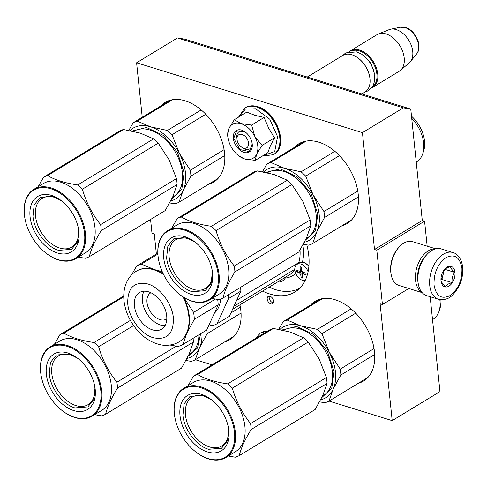 <?xml version="1.0" encoding="UTF-8"?>
<svg xmlns="http://www.w3.org/2000/svg" width="487" height="487" viewBox="0 0 487 487"><rect width="100%" height="100%" fill="white"/><g stroke="black" fill="none" stroke-linecap="round" stroke-linejoin="round"><path stroke-width="0.73" d="M427.16 246.166L424.579 221.177L422.278 220.465L410.766 109.082L184.926 39.191L177.469 37.943L136.597 62.774L142.228 117.27M329.029 401.081L392.193 420.628L439.962 391.615L430.155 296.711M410.766 109.082L403.309 107.834L177.469 37.943M403.309 107.834L362.438 132.665L374.509 249.484L422.278 220.465M424.579 221.177L376.816 250.196L374.509 249.484M408.812 288.505L382.429 304.527L376.816 250.196M382.429 304.527L380.122 303.815L392.193 420.628M195.366 359.716L212.046 364.879M156.364 254.031L154.282 233.918L151.981 233.206L150.562 219.479M342.142 225.658A46.63 30.224 -121.3 0 0 347.298 223.454A46.63 30.224 -121.3 0 0 355.163 181.067A46.63 30.224 -121.3 0 0 318.802 142.174A46.63 30.224 -121.3 0 0 298.872 143.744A46.63 30.224 -121.3 0 0 294.544 147.305M358.42 383.226A46.63 30.224 -121.3 0 0 363.582 381.023A46.63 30.224 -121.3 0 0 371.441 338.635A46.63 30.224 -121.3 0 0 335.086 299.736A46.63 30.224 -121.3 0 0 315.156 301.313A46.63 30.224 -121.3 0 0 310.822 304.874M208.479 184.293A46.63 30.224 -121.3 0 0 213.635 182.089A46.63 30.224 -121.3 0 0 221.5 139.702A46.63 30.224 -121.3 0 0 185.145 100.809A46.63 30.224 -121.3 0 0 165.215 102.38A46.63 30.224 -121.3 0 0 160.88 105.941M224.763 341.862A46.63 30.224 -121.3 0 0 229.919 339.658A46.63 30.224 -121.3 0 0 239.927 304.868M306.834 244.9A58.866 38.15 58.7 0 1 294.958 292.011A58.866 38.15 58.7 0 1 269.798 293.996A58.866 38.15 58.7 0 1 262.584 291.104M273.657 301.106A4.28 2.776 58.7 0 1 272.653 303.766A4.28 2.776 58.7 0 1 269.323 303.048A4.28 2.776 58.7 0 1 267.205 299.109A4.28 2.776 58.7 0 1 268.209 296.449A4.28 2.776 58.7 0 1 271.539 297.167A4.28 2.776 58.7 0 1 273.657 301.106M362.438 132.665L136.597 62.774M273.444 302.829A4.28 2.776 58.7 0 1 269.195 297.904A4.28 2.776 58.7 0 1 269.408 296.181M242.088 134.461A7.646 4.955 -121.3 0 0 237.102 140.006A7.646 4.955 -121.3 0 0 241.266 146.873A7.646 4.955 -121.3 0 0 243.488 148.042A7.646 4.955 58.7 0 0 248.547 143.032A7.646 4.955 58.7 0 0 242.088 134.461M358.237 58.16A20.795 13.478 58.7 0 1 358.377 58.257L358.097 58.05A21.404 13.873 58.7 0 0 351.876 54.769A21.404 13.873 -121.3 0 0 342.732 55.494L307.248 77.043M358.097 58.05A21.404 13.873 58.7 0 1 369.767 77.263A21.404 13.873 58.7 0 1 364.958 92.08L361.878 93.954M358.377 58.257A20.795 13.478 58.7 0 1 369.712 76.922A20.795 13.478 58.7 0 1 369.736 77.092M372.616 86.674A20.795 13.478 58.7 0 0 375.319 67.663A20.795 13.478 58.7 0 0 359.296 50.843A20.795 13.478 -121.3 0 0 351.06 51.184M371.77 87.867A21.404 13.873 58.7 0 0 372.719 87.368A21.404 13.873 58.7 0 0 376.329 67.912A21.404 13.873 58.7 0 0 359.637 50.058A21.404 13.873 -121.3 0 0 350.494 50.776A21.404 13.873 -121.3 0 0 349.605 51.391M400.424 27.223L405.689 27.564C415.648 30.304 422.978 46.575 416.635 53.917A16.041 10.397 58.7 0 0 416.872 39.246A16.041 10.397 58.7 0 0 405.032 27.552A16.041 10.397 58.7 0 0 400.424 27.223L390.623 29.202A19.529 12.656 -121.3 0 1 396.235 29.597A19.529 12.656 58.7 0 1 410.651 43.836A19.529 12.656 58.7 0 1 410.364 61.697A19.529 12.656 58.7 0 1 409.238 62.86L400.369 70.432A21.404 13.873 58.7 0 0 402.42 50.806A21.404 13.873 58.7 0 0 386.112 33.974A21.404 13.873 -121.3 0 0 378.259 34.047A21.404 13.873 -121.3 0 0 376.962 34.699L350.494 50.776M400.369 70.432A21.404 13.873 58.7 0 1 399.188 71.285L372.719 87.368M390.623 29.202A19.529 12.656 -121.3 0 0 389.076 29.664L378.259 34.047M256.661 337.777L264.045 333.291M257.769 145.887A19.876 12.881 -121.3 0 0 254.847 136.439L262.085 145.388L256.74 153.935A19.876 12.881 -121.3 0 0 257.769 145.887M251.974 142.563A10.093 6.538 58.7 0 1 251.986 142.636A10.093 6.538 58.7 0 1 249.618 148.906A10.093 6.538 58.7 0 1 241.789 147.232M236.773 137.931A10.093 6.538 58.7 0 1 239.141 131.66A10.093 6.538 58.7 0 1 245.856 132.488M239.093 116.795L245.345 109.149L255.626 108.753L269.792 119.254L277.56 136.683L274.705 151.56L262.779 155.797M252.236 144.176A12.54 8.127 58.7 0 1 243.938 152.388A12.54 8.127 58.7 0 1 233.34 138.326A12.54 8.127 58.7 0 1 245.278 132.032A12.54 8.127 58.7 0 1 252.114 143.288A12.54 8.127 58.7 0 1 252.236 144.176M238.837 155.864A19.876 12.881 58.7 0 0 244.431 158.853L244.797 158.963A19.876 12.881 58.7 0 0 256.6 154.251L255.261 160.369L267.734 152.79L270.522 145.516L274.558 137.809L268.708 128.3L264.088 117.47L254.713 115.236L246.793 112.12L234.314 119.699L240.962 123.588C246.641 125.561 251.268 129.846 254.847 136.439L251.615 125.049L240.962 123.588C235.324 122.06 231.307 123.668 228.902 128.41A19.876 12.881 -121.3 0 0 228.001 138.022A19.876 12.881 -121.3 0 0 230.619 145.85L230.838 146.277A19.876 12.881 58.7 0 0 238.837 155.864L239.543 156.394M256.6 154.251L256.74 153.935M264.088 117.47L251.615 125.049M274.558 137.809L262.085 145.388M255.261 160.369L244.797 158.963M244.103 158.738L239.032 156.01M227.983 137.912L227.49 134.686L228.902 128.41L234.314 119.699M252.096 143.184L252.205 143.982L249.338 151.585L239.817 149.527L233.766 138.278L236.633 130.674L245.351 132.087M452.91 252.534L441.155 248.9A24.466 15.036 107.2 0 0 427.269 254.153L426.685 254.774A23.242 14.281 107.2 0 0 417.876 281.169A23.242 14.281 107.2 0 0 418.065 282.612L418.199 283.458A24.466 15.036 107.2 0 0 426.691 295.639L438.446 299.274C449.434 301.021 453.5 294.745 458.523 287.08C461.865 280.579 463.24 273.931 462.65 267.126C461.347 257.069 456.063 253.197 452.91 252.534A24.466 15.036 107.2 0 0 436.303 261.129A24.466 15.036 107.2 0 0 429.753 285.577A24.466 15.036 107.2 0 0 438.446 299.274M427.269 254.153A24.466 15.036 107.2 0 0 418.004 281.936A24.466 15.036 107.2 0 0 418.199 283.458M461.913 268.154C459.892 257.106 454.596 253.587 446.019 257.599C437.673 263.869 433.68 273.024 434.051 285.078C436.066 296.126 441.368 299.645 449.945 295.633C458.291 289.369 462.279 280.208 461.913 268.154M454.949 272.385A10.702 6.575 107.2 0 0 445.069 268.69A10.702 6.575 107.2 0 0 441.015 280.847A10.702 6.575 107.2 0 0 441.1 281.516A10.702 6.575 107.2 0 0 449.209 285.966A10.702 6.575 107.2 0 0 454.949 272.385M441.1 281.486L445.295 286.837C446.165 284.998 448.46 283.604 452.186 282.649C451.632 278.789 452.496 275.38 454.791 272.403C451.936 269.944 450.505 267.923 450.505 266.346L444.801 268.982M454.791 272.403L444.582 269.244M452.186 282.649L441.898 279.465L444.467 269.384M440.96 280.037L441.898 279.465M440.948 279.191A9.174 5.637 107.2 0 0 443.2 274.339A9.174 5.637 107.2 0 0 443.633 270.522M435.707 248.814L412.586 241.655A22.932 14.093 107.2 0 0 399.571 246.58L398.835 247.359A21.404 13.155 107.2 0 0 390.726 271.673A21.404 13.155 107.2 0 0 390.903 273L391.067 274.059A22.932 14.093 107.2 0 0 399.03 285.473L422.144 292.632M399.571 246.58A22.932 14.093 107.2 0 0 390.884 272.635A22.932 14.093 107.2 0 0 391.067 274.059M435.299 248.918A22.932 14.093 107.2 0 0 415.539 280.262A22.932 14.093 107.2 0 0 421.87 292.31M426.235 255.255A21.404 13.155 107.2 0 0 417.688 280.019A21.404 13.155 107.2 0 0 417.968 281.961M190.904 176.093L183.234 190.192A41.279 26.755 -121.3 0 0 185.504 173.141A41.279 26.755 -121.3 0 0 179.447 153.515L190.289 170.182A45.869 29.725 58.7 0 1 190.685 173.165A45.869 29.725 58.7 0 1 190.904 176.093L224.757 155.523M190.289 170.182L224.093 149.649M170.736 200.881A41.279 26.755 58.7 0 0 183.234 190.192L179.015 202.196L217.969 178.528M179.015 202.196A45.869 29.725 58.7 0 1 174.979 203.803L169.646 202.939M128.799 130.376L133.225 122.742A45.869 29.725 58.7 0 1 137.261 121.129L172.526 99.707M133.225 122.742L170.371 100.176M137.261 121.129L150.605 126.839L167.4 130.455A45.869 29.725 58.7 0 1 172.045 134.753L205.8 114.25M172.045 134.753L179.447 153.515A41.279 26.755 58.7 0 0 150.605 126.839A41.279 26.755 58.7 0 0 129.907 130.583M167.4 130.455L201.18 109.934M132.147 131.04L146.532 127.509L163.419 135.435L177.438 152.291L184.123 172.715L181.815 189.297L171.844 198.672M78.37 257.106L85.304 258.28A45.869 29.725 -121.3 0 0 89.34 256.667C91.026 249.35 94.989 240.645 101.229 230.564A45.869 29.725 -121.3 0 0 101.016 227.636A45.869 29.725 -121.3 0 0 100.62 224.653L176.495 178.565L169.111 159.839A41.279 26.755 58.7 0 1 169.379 160.357M89.34 256.667L165.215 210.573L172.873 196.505L177.104 184.47A45.869 29.725 -121.3 0 0 176.891 181.548A45.869 29.725 -121.3 0 0 176.495 178.565M61.831 201.076A28.532 18.494 -121.3 0 0 42.205 198.288A28.532 18.494 -121.3 0 0 35.514 216.015A28.532 18.494 58.7 0 0 49.619 242.264A28.532 18.494 58.7 0 0 71.826 247.055A28.532 18.494 58.7 0 0 78.517 229.322A28.532 18.494 -121.3 0 0 78.401 228.348M30.06 216.648A32.416 21.008 -121.3 0 0 57.46 253.003A32.416 21.008 -121.3 0 0 78.912 231.769A32.416 21.008 -121.3 0 0 78.602 229.468A32.416 21.008 -121.3 0 0 60.93 200.376A32.416 21.008 -121.3 0 0 30.06 216.648M24.411 214.901A39.904 25.866 -121.3 0 0 24.794 217.726A39.904 25.866 -121.3 0 0 46.551 253.544A39.904 25.866 -121.3 0 0 84.561 233.517A39.904 25.866 -121.3 0 0 50.825 188.755A39.904 25.866 -121.3 0 0 24.411 214.901M46.691 253.648A40.518 26.261 -121.3 0 0 46.831 253.751A40.518 26.261 -121.3 0 0 75.917 258.591A40.518 26.261 -121.3 0 0 85.42 233.413A40.518 26.261 -121.3 0 0 65.38 196.139A40.518 26.261 -121.3 0 0 33.846 189.333A40.518 26.261 -121.3 0 0 24.35 214.517A40.518 26.261 -121.3 0 0 24.74 217.385A40.518 26.261 -121.3 0 0 24.77 217.555M33.846 189.333L43.404 183.532A40.518 26.261 -121.3 0 1 74.937 190.338A40.518 26.261 -121.3 0 1 94.971 227.612A40.518 26.261 58.7 0 1 85.475 252.79L75.917 258.591M100.62 224.653C92.262 214.231 86.181 202.422 82.37 189.224A45.869 29.725 -121.3 0 0 77.725 184.926C65.404 183.203 55.36 180.093 47.592 175.6A45.869 29.725 -121.3 0 0 43.556 177.213L38.12 186.74M169.111 159.839L158.251 143.135A45.869 29.725 -121.3 0 0 153.6 138.838L140.286 133.134L123.467 129.512A45.869 29.725 -121.3 0 0 119.431 131.119L43.556 177.213M101.229 230.564L177.104 184.47M77.725 184.926L153.6 138.838M47.592 175.6L123.467 129.512M82.37 189.224L158.251 143.135M78.498 228.872L78.699 230.467L77.488 241.899L71.583 249.326L58.617 250.355C46.435 246.939 34.133 230.625 32.958 216.313L34.175 204.881L40.074 197.454L53.046 196.425L61.405 200.741M324.561 217.458L316.897 231.556A41.279 26.755 -121.3 0 0 319.168 214.505A41.279 26.755 -121.3 0 0 313.104 194.879L323.952 211.547A45.869 29.725 58.7 0 1 324.348 214.53A45.869 29.725 58.7 0 1 324.561 217.458L358.42 196.888M323.952 211.547L357.756 191.014M304.393 242.246A41.279 26.755 58.7 0 0 316.897 231.556L312.672 243.561L351.632 219.893M312.672 243.561A45.869 29.725 58.7 0 1 308.636 245.168L303.31 244.304M411.503 116.192A27.674 17.934 58.7 0 1 424.542 141.09A27.674 17.934 58.7 0 1 423.733 150.66L422.807 153.557A29.969 19.425 58.7 0 1 416.659 161.818L416.239 162.074M411.722 118.323A29.969 19.425 -121.3 0 1 423.69 143.196A29.969 19.425 58.7 0 1 422.807 153.557M262.456 171.741L266.888 164.107A45.869 29.725 58.7 0 1 270.924 162.494L306.183 141.072M266.888 164.107L304.034 141.54M270.924 162.494L284.268 168.204L301.057 171.82A45.869 29.725 58.7 0 1 305.708 176.117L339.457 155.615M305.708 176.117L313.104 194.879A41.279 26.755 58.7 0 0 284.268 168.204A41.279 26.755 58.7 0 0 263.57 171.954M301.057 171.82L334.843 151.299M265.811 172.404L280.195 168.873L297.082 176.799L311.096 193.656L317.786 214.079L315.479 230.661L305.507 240.036M212.034 298.47L218.967 299.645A45.869 29.725 -121.3 0 0 223.003 298.032C224.69 290.715 228.653 282.016 234.892 271.929A45.869 29.725 -121.3 0 0 234.679 269.001A45.869 29.725 -121.3 0 0 234.277 266.018L310.158 219.929L302.774 201.204A41.279 26.755 58.7 0 1 303.036 201.721M223.003 298.032L298.878 251.937L306.536 237.869L310.767 225.84A45.869 29.725 -121.3 0 0 310.554 222.912A45.869 29.725 -121.3 0 0 310.158 219.929M195.494 242.441A28.532 18.494 -121.3 0 0 175.862 239.653A28.532 18.494 -121.3 0 0 169.172 257.38A28.532 18.494 58.7 0 0 183.282 283.629A28.532 18.494 58.7 0 0 205.49 288.42A28.532 18.494 58.7 0 0 212.174 270.693A28.532 18.494 -121.3 0 0 212.058 269.713M163.717 258.013A32.416 21.008 -121.3 0 0 191.123 294.367A32.416 21.008 -121.3 0 0 212.576 273.134A32.416 21.008 -121.3 0 0 212.265 270.833A32.416 21.008 -121.3 0 0 194.593 241.747A32.416 21.008 -121.3 0 0 163.717 258.013M158.074 256.265A39.904 25.866 -121.3 0 0 158.458 259.09A39.904 25.866 -121.3 0 0 180.214 294.909A39.904 25.866 -121.3 0 0 218.219 274.881A39.904 25.866 -121.3 0 0 184.482 230.12A39.904 25.866 -121.3 0 0 158.074 256.265M180.348 295.012A40.518 26.261 -121.3 0 0 180.488 295.116A40.518 26.261 -121.3 0 0 209.58 299.955A40.518 26.261 -121.3 0 0 219.077 274.778A40.518 26.261 -121.3 0 0 199.043 237.504A40.518 26.261 -121.3 0 0 167.51 230.704A40.518 26.261 -121.3 0 0 158.013 255.882A40.518 26.261 -121.3 0 0 158.397 258.749A40.518 26.261 -121.3 0 0 158.427 258.92M167.51 230.704L177.061 224.897A40.518 26.261 -121.3 0 1 208.594 231.702A40.518 26.261 -121.3 0 1 228.634 268.976A40.518 26.261 58.7 0 1 219.132 294.154L209.58 299.955M234.277 266.018C225.919 255.596 219.838 243.786 216.033 230.595A45.869 29.725 -121.3 0 0 211.388 226.291C199.067 224.568 189.023 221.457 181.249 216.965A45.869 29.725 -121.3 0 0 177.213 218.578L171.777 228.111M302.774 201.204L291.908 184.5A45.869 29.725 -121.3 0 0 287.263 180.202L273.95 174.498L257.13 170.876A45.869 29.725 -121.3 0 0 253.094 172.489L177.213 218.578M234.892 271.929L310.767 225.84M211.388 226.291L287.263 180.202M181.249 216.965L257.13 170.876M216.033 230.595L291.908 184.5M212.162 270.236L212.362 271.837L211.151 283.27L205.246 290.69L192.28 291.719C180.093 288.304 167.796 271.99 166.621 257.678L167.832 246.245L173.737 238.819L186.704 237.796L195.068 242.106M308.082 271.789A9.174 5.947 -121.3 0 0 300.905 264.057A9.174 5.947 58.7 0 0 296.985 264.368A9.174 5.947 58.7 0 0 295.439 272.708A9.174 5.947 58.7 0 0 302.591 280.36A9.174 5.947 -121.3 0 0 305.13 280.567M300.826 266.998L301.52 267.205A42.801 26.304 107.2 0 0 301.617 270.614L302.908 272.324A42.801 19.249 -5.9 0 0 305.915 273.037A42.369 26.036 107.2 0 0 306.086 274.668A42.801 19.249 174.1 0 1 303.078 273.956L302.403 274.023L302.068 274.96A42.801 26.304 107.2 0 0 302.646 278.071L301.264 277.645A42.801 26.304 -72.8 0 1 300.686 274.528L299.389 272.817A42.801 19.249 174.1 0 1 296.869 271.813A42.369 26.036 -72.8 0 1 296.699 270.182A42.801 19.249 -5.9 0 0 299.225 271.186L299.852 271.149L300.236 270.182A42.801 26.304 -72.8 0 1 300.138 266.779L300.826 266.998M302.421 274.011L304.363 272.83A1.528 0.992 58.7 0 1 304.594 272.744M302.409 276.945L301.264 277.645M299.815 271.168L301.331 271.636A1.528 0.992 58.7 0 1 302.622 273.353L302.677 273.858M298.403 270.882L296.869 271.813M269.153 287.111A58.099 37.657 -121.3 0 0 299.84 288.134M294.787 269.317L233.937 306.28M295.737 273.481A43.727 28.343 58.7 0 1 285.181 278.095L284.81 277.602M300.266 262.432L298.793 262.584L236.645 300.333M209.13 324.701L212.265 325.675A45.565 29.53 58.7 0 0 217.05 323.764L229.389 316.264L240.852 291.092L228.513 298.592L217.05 323.764M240.59 287.348A45.565 29.53 58.7 0 1 240.852 291.092M228.513 298.592A45.565 29.53 -121.3 0 0 228.251 294.848M220.648 299.097A35.32 22.889 58.7 0 1 214.408 313.117M163.194 273.755A41.279 26.755 -121.3 0 0 154.33 269.585L141.407 264.112A45.565 29.53 -121.3 0 0 136.622 266.024L157.812 253.149M131.49 275.064L136.622 266.024M162.226 271.63L154.33 269.585A41.279 26.755 -121.3 0 0 136.683 270.979A41.279 26.755 -121.3 0 0 136.488 271.101M141.407 264.112L157.867 254.117M183.733 297.344L193.57 312.368A45.565 29.53 -121.3 0 1 194.063 315.911A45.565 29.53 58.7 0 1 194.295 319.375L186.953 332.938L182.832 344.546A45.565 29.53 58.7 0 1 178.047 346.458L170.079 345.039M182.832 344.546L206.695 330.052L218.164 304.874L194.295 319.375M183.696 297.326A41.279 26.755 -121.3 0 1 189.23 315.893A41.279 26.755 58.7 0 1 186.953 332.938A41.279 26.755 58.7 0 1 179.551 341.545A41.279 26.755 58.7 0 1 179.35 341.661M217.689 299.45A45.565 29.53 58.7 0 1 218.164 304.874M193.57 312.368L215.437 299.085M166.688 315.85A21.404 13.873 -121.3 0 0 156.102 296.157A21.404 13.873 -121.3 0 0 139.44 292.565A21.404 13.873 -121.3 0 0 134.424 305.866A21.404 13.873 58.7 0 0 145.01 325.559A21.404 13.873 58.7 0 0 161.666 329.151A21.404 13.873 58.7 0 0 166.688 315.85M144.067 291.208A21.404 13.873 -121.3 0 0 142.387 301.027A21.404 13.873 58.7 0 0 165.002 325.669M150.927 292.754A15.292 9.91 -121.3 0 0 150.58 292.955A15.292 9.91 -121.3 0 0 146.995 302.457A15.292 9.91 58.7 0 0 154.556 316.52A15.292 9.91 58.7 0 0 166.457 319.088A15.292 9.91 58.7 0 0 166.791 318.869M206.853 329.705A45.869 29.725 58.7 0 1 206.969 330.734A45.869 29.725 58.7 0 1 207.182 333.656L241.041 313.092M208.192 326.765L210.755 325.206M230.881 312.983L240.377 307.212M207.182 333.656L199.518 347.755L195.299 359.759L234.253 336.097M195.299 359.759A45.869 29.725 58.7 0 1 191.263 361.372L185.931 360.502M201.965 332.925A41.279 26.755 -121.3 0 1 199.518 347.755A41.279 26.755 58.7 0 1 187.02 358.45M200.62 333.741L197.466 348.102L188.128 356.241M94.655 414.668L101.588 415.843A45.869 29.725 -121.3 0 0 105.624 414.23C107.31 406.913 111.273 398.214 117.513 388.133A45.869 29.725 -121.3 0 0 117.3 385.205A45.869 29.725 -121.3 0 0 116.904 382.222L176.233 346.178M105.624 414.23L181.499 368.142L189.181 354.019L193.388 342.038A45.869 29.725 -121.3 0 0 193.175 339.11A45.869 29.725 -121.3 0 0 193.083 338.319M78.115 358.645A28.532 18.494 -121.3 0 0 58.483 355.851A28.532 18.494 -121.3 0 0 51.799 373.584A28.532 18.494 58.7 0 0 65.903 399.833A28.532 18.494 58.7 0 0 88.11 404.618A28.532 18.494 58.7 0 0 94.801 386.891A28.532 18.494 -121.3 0 0 94.679 385.917M46.344 374.211A32.416 21.008 -121.3 0 0 73.744 410.571A32.416 21.008 -121.3 0 0 95.196 389.332A32.416 21.008 -121.3 0 0 94.886 387.037A32.416 21.008 -121.3 0 0 77.214 357.945A32.416 21.008 -121.3 0 0 46.344 374.211M40.695 372.464A39.904 25.866 -121.3 0 0 41.078 375.294A39.904 25.866 -121.3 0 0 62.835 411.107A39.904 25.866 -121.3 0 0 100.846 391.079A39.904 25.866 -121.3 0 0 67.109 346.318A39.904 25.866 -121.3 0 0 40.695 372.464M62.975 411.211A40.518 26.261 -121.3 0 0 63.109 411.314A40.518 26.261 -121.3 0 0 92.201 416.16A40.518 26.261 -121.3 0 0 101.704 390.982A40.518 26.261 -121.3 0 0 81.664 353.708A40.518 26.261 -121.3 0 0 50.131 346.902A40.518 26.261 -121.3 0 0 40.634 372.08A40.518 26.261 -121.3 0 0 41.024 374.953A40.518 26.261 -121.3 0 0 41.048 375.124M50.131 346.902L59.688 341.101A40.518 26.261 -121.3 0 1 91.221 347.901A40.518 26.261 -121.3 0 1 111.255 385.174A40.518 26.261 58.7 0 1 101.759 410.358L92.201 416.16M116.904 382.222C108.54 371.794 102.459 359.984 98.654 346.793A45.869 29.725 -121.3 0 0 94.009 342.495C81.688 340.772 71.644 337.661 63.876 333.169A45.869 29.725 -121.3 0 0 59.84 334.782L54.404 344.309M117.513 388.133L193.388 342.038M94.009 342.495L130.376 320.403M63.876 333.169L123.735 296.808M59.84 334.782L123.728 295.968M98.654 346.793L133.602 325.559M94.782 386.441L94.983 388.036L93.772 399.468L87.867 406.895L74.901 407.917C62.713 404.508 50.417 388.188 49.242 373.876L50.453 362.444L56.358 355.017L69.324 353.994L77.689 358.31M340.845 375.02L333.175 389.119A41.279 26.755 -121.3 0 0 335.452 372.074A41.279 26.755 -121.3 0 0 329.389 352.448L340.236 369.116A45.869 29.725 58.7 0 1 340.632 372.098A45.869 29.725 58.7 0 1 340.845 375.02L374.704 354.457M340.236 369.116L374.04 348.582M320.677 399.815A41.279 26.755 58.7 0 0 333.175 389.119L328.956 401.124L367.91 377.462M328.956 401.124A45.869 29.725 58.7 0 1 324.92 402.737L319.588 401.872M440.918 299.742A27.674 17.934 58.7 0 1 440.017 308.222L439.091 311.126A29.969 19.425 58.7 0 1 432.943 319.387L432.523 319.642M439.828 299.608A29.969 19.425 -121.3 0 1 439.968 300.765A29.969 19.425 58.7 0 1 439.091 311.126M278.741 329.309L283.172 321.67A45.869 29.725 58.7 0 1 287.208 320.062L322.467 298.641M283.172 321.67L320.312 299.109M287.208 320.062L300.552 325.773L317.341 329.389A45.869 29.725 58.7 0 1 321.986 333.686L355.741 313.178M321.986 333.686L329.389 352.448A41.279 26.755 58.7 0 0 300.552 325.773A41.279 26.755 58.7 0 0 279.855 329.516M317.341 329.389L351.127 308.868M282.089 329.973L296.48 326.442L313.366 334.362L327.38 351.218L334.07 371.648L331.763 388.23L321.791 397.605M228.312 456.033L235.251 457.208A45.869 29.725 -121.3 0 0 239.287 455.601C240.974 448.277 244.931 439.578 251.176 429.497A45.869 29.725 -121.3 0 0 250.957 426.569A45.869 29.725 -121.3 0 0 250.562 423.587L326.436 377.492L319.058 358.767A41.279 26.755 58.7 0 1 319.32 359.284M239.287 455.601L315.162 409.506L322.838 395.383L327.051 383.403A45.869 29.725 -121.3 0 0 326.832 380.475A45.869 29.725 -121.3 0 0 326.436 377.492M211.778 400.01A28.532 18.494 -121.3 0 0 192.146 397.222A28.532 18.494 -121.3 0 0 185.456 414.948A28.532 18.494 58.7 0 0 199.567 441.198A28.532 18.494 58.7 0 0 221.768 445.989A28.532 18.494 58.7 0 0 228.458 428.256A28.532 18.494 -121.3 0 0 228.342 427.282M180.001 415.575A32.416 21.008 -121.3 0 0 207.407 451.936A32.416 21.008 -121.3 0 0 228.86 430.697A32.416 21.008 -121.3 0 0 228.549 428.402A32.416 21.008 -121.3 0 0 210.877 399.31A32.416 21.008 -121.3 0 0 180.001 415.575M174.358 413.828A39.904 25.866 -121.3 0 0 174.742 416.659A39.904 25.866 -121.3 0 0 196.498 452.472A39.904 25.866 -121.3 0 0 234.503 432.444A39.904 25.866 -121.3 0 0 200.766 387.689A39.904 25.866 -121.3 0 0 174.358 413.828M196.632 452.575A40.518 26.261 -121.3 0 0 196.772 452.679A40.518 26.261 -121.3 0 0 225.865 457.524A40.518 26.261 -121.3 0 0 235.361 432.346A40.518 26.261 -121.3 0 0 215.327 395.073A40.518 26.261 -121.3 0 0 183.794 388.267A40.518 26.261 -121.3 0 0 174.291 413.445A40.518 26.261 -121.3 0 0 174.681 416.318A40.518 26.261 -121.3 0 0 174.711 416.488M183.794 388.267L193.345 382.465A40.518 26.261 -121.3 0 1 224.878 389.265A40.518 26.261 -121.3 0 1 244.918 426.545A40.518 26.261 58.7 0 1 235.416 451.723L225.865 457.524M250.562 423.587C242.203 413.159 236.122 401.349 232.317 388.157A45.869 29.725 -121.3 0 0 227.673 383.859C215.345 382.137 205.301 379.026 197.533 374.533A45.869 29.725 -121.3 0 0 193.497 376.147L188.061 385.674M319.058 358.767L308.192 342.069A45.869 29.725 -121.3 0 0 303.547 337.765L290.234 332.067L273.408 328.439A45.869 29.725 -121.3 0 0 269.372 330.052L193.497 376.147M251.176 429.497L327.051 383.403M227.673 383.859L303.547 337.765M197.533 374.533L273.408 328.439M232.317 388.157L308.192 342.069M228.44 427.805L228.647 429.4L227.429 440.832L221.53 448.259L208.558 449.282C196.377 445.873 184.08 429.552 182.899 415.241L184.116 403.808L190.015 396.388L202.988 395.359L211.352 399.675M374.631 74.109L371.027 63.34L363.138 55.189M260.582 332.974A27.369 17.739 58.7 0 1 260.758 332.864A27.369 17.739 58.7 0 1 267.619 331.117M255.438 338.52L260.399 333.084A27.369 17.739 58.7 0 1 267.26 331.337M245.119 107.816A27.369 17.739 58.7 0 1 245.296 107.706A27.369 17.739 58.7 0 1 256.99 106.781A27.369 17.739 58.7 0 1 278.327 129.609A27.369 17.739 58.7 0 1 273.712 154.482A27.369 17.739 58.7 0 1 273.536 154.592M256.637 107A27.369 17.739 58.7 0 1 277.974 129.828A27.369 17.739 58.7 0 1 273.359 154.702L273.712 154.482C289.187 146.344 276.744 111.48 257.702 106.659C253.057 105.247 248.924 105.594 245.296 107.706L244.937 107.919A27.369 17.739 58.7 0 1 256.637 107M133.675 131.374L133.755 131.332A38.223 24.776 58.7 0 1 163.504 137.748A38.223 24.776 58.7 0 1 182.406 172.915A38.223 24.776 58.7 0 1 173.445 196.663L172.544 197.211M267.339 172.745L267.418 172.696A38.223 24.776 58.7 0 1 297.167 179.113A38.223 24.776 58.7 0 1 316.069 214.28A38.223 24.776 58.7 0 1 307.108 238.033L306.207 238.581M296.985 264.368L299.718 262.706A9.174 5.947 58.7 0 1 303.638 262.396A9.174 5.947 58.7 0 1 308.874 266.432M304.941 272.823L303.078 273.956M302.622 273.353L300.686 274.528M301.331 271.636L299.389 272.817M301.556 269.378L300.236 270.182M302.409 262.146A43.727 28.343 -121.3 0 0 302.884 245.077M277.493 282.046A17.733 11.493 -121.3 0 0 285.181 278.095M294.848 270.236A41.279 26.755 58.7 0 1 290.209 274.321L232.53 309.361M296.833 264.465A9.783 6.343 58.7 0 1 298.05 263.035M298.793 262.584A41.279 26.755 -121.3 0 0 300.01 250.081M179.551 341.545L179.155 341.789A41.279 26.755 -121.3 0 0 188.828 316.13A41.279 26.755 -121.3 0 0 182.935 296.833M163.553 274.485A41.279 26.755 -121.3 0 0 136.287 271.222C128.58 275.472 122.541 286.234 123.954 300.576C125.457 312.636 130.595 323.283 139.361 332.518C145.601 338.915 152.601 342.982 160.357 344.717C163.809 345.727 172.909 345.873 179.155 341.789M173.372 317.92C172.197 303.644 159.931 287.367 147.774 283.964C134.083 281.267 127.405 287.878 127.74 303.797C128.909 318.072 141.181 334.35 153.332 337.753C167.029 340.45 173.707 333.832 173.372 317.92M198.903 334.788A38.223 24.776 58.7 0 1 189.729 354.232L188.828 354.779M283.623 330.308L283.702 330.259A38.223 24.776 58.7 0 1 313.445 336.681A38.223 24.776 58.7 0 1 332.353 371.843A38.223 24.776 58.7 0 1 323.386 395.596L322.485 396.144M241.266 146.873L242.374 147.701M237.102 140.006L236.871 138.643M369.712 76.922L369.767 77.263M416.635 53.917L410.364 61.697M260.399 333.084L267.868 330.965M262.268 156.108L273.359 154.702M238.581 117.105L244.937 107.919M228.001 138.022L227.8 136.835M365.031 92.037L368.586 90.643L373.231 85.59L374.82 80.099L373.766 70.451L370.735 63.712L367.697 59.487L361.61 54.142L356.752 51.866L345.733 52.9L342.805 55.451M24.794 217.726L24.74 217.385M158.458 259.09L158.397 258.749M299.718 262.706L303.998 262.335L308.916 265.957M299.87 271.137L301.587 270.09M136.683 270.979L136.287 271.222M41.078 375.294L41.024 374.953M174.742 416.659L174.681 416.318"/></g></svg>
